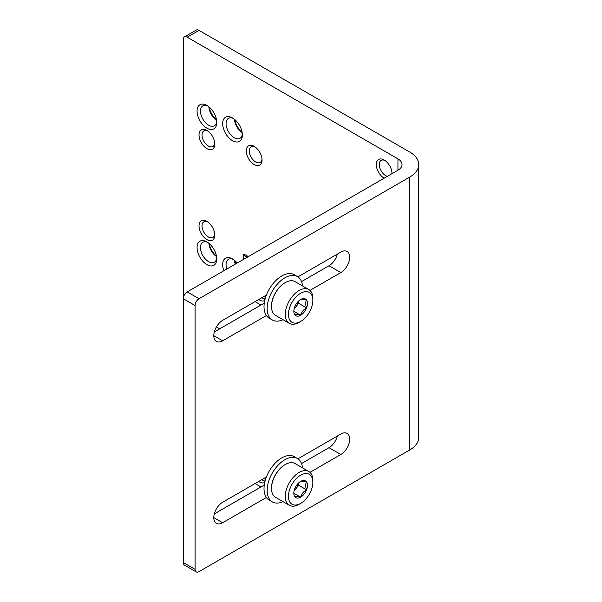 <?xml version="1.0" encoding="UTF-8"?>
<svg xmlns="http://www.w3.org/2000/svg" width="602" height="602" viewBox="0 0 602 602"><rect width="100%" height="100%" fill="white"/><g stroke="black" fill="none" stroke-linecap="round" stroke-linejoin="round"><path stroke-width="0.9" d="M409.759 152.043L199.021 30.378A5.569 3.213 -120 0 0 196.237 30.1L184.423 36.925A5.569 3.213 -120 0 0 183.271 39.476L183.271 562.524A5.569 3.213 120 0 0 184.423 565.075L196.237 571.9A5.569 3.213 120 0 0 199.021 571.622L409.759 449.957A30.634 17.691 0 0 0 418.729 437.451L418.729 164.549A30.634 17.691 0 0 0 409.759 152.043M184.423 36.925A5.569 3.213 -120 0 1 187.207 37.196L397.945 158.868L397.945 170.238A13.929 8.037 0 0 0 402.023 164.549A13.929 8.037 0 0 0 397.945 158.868M397.945 170.238L187.207 291.902A5.569 3.213 120 0 0 183.271 298.727L195.086 305.545L195.086 569.349A5.569 3.213 120 0 0 196.237 571.9M187.207 291.902L199.021 298.727L409.759 177.056A30.634 17.691 0 0 0 418.729 164.549M216.389 326.946L219.7 328.858M214.304 331.973L264.263 303.13M301.534 281.616L329.008 265.753A12.537 7.239 120 0 0 337.368 254.104M214.304 513.912L264.263 485.061M301.534 463.548L329.008 447.685A12.537 7.239 120 0 0 337.368 436.036M309.955 290.397L340.83 272.571A12.537 7.239 120 0 0 349.017 261.524A12.537 7.239 120 0 0 347.091 251.485A12.537 7.239 120 0 0 340.83 252.103L297.93 276.875M266.393 295.078L222.657 320.332A12.537 7.239 120 0 0 214.47 331.371A12.537 7.239 120 0 0 216.389 341.417A12.537 7.239 120 0 0 222.657 340.8L266.393 315.546M309.955 472.329L340.83 454.502A12.537 7.239 120 0 0 349.017 443.463A12.537 7.239 120 0 0 347.091 433.417A12.537 7.239 120 0 0 340.83 434.034L297.93 458.807M266.393 477.01L222.657 502.264A12.537 7.239 120 0 0 214.47 513.31A12.537 7.239 120 0 0 216.389 523.349A12.537 7.239 120 0 0 222.657 522.732L266.393 497.478M199.021 298.727A5.569 3.213 120 0 0 195.086 305.545M209.127 106.998A13.929 8.037 -120 0 0 216.494 119.768M209.127 243.449A13.929 8.037 -120 0 0 216.494 256.211M234.727 119.512A13.929 8.037 -120 0 0 242.102 132.274M234.727 260.508A13.929 8.037 -120 0 0 235.675 263.917M206.9 148.634A11.145 6.434 -120 0 0 214.779 144.081A11.145 6.434 -120 0 0 206.9 130.438A11.145 6.434 -120 0 0 199.021 134.991A11.145 6.434 -120 0 0 206.9 148.634M206.9 239.596A11.145 6.434 -120 0 0 214.779 235.051A11.145 6.434 -120 0 0 206.9 221.408A11.145 6.434 -120 0 0 199.021 225.953A11.145 6.434 -120 0 0 206.9 239.596M206.9 128.166A13.929 8.037 -120 0 0 216.75 122.477A13.929 8.037 -120 0 0 206.9 105.425A13.929 8.037 -120 0 0 197.057 111.107A13.929 8.037 -120 0 0 206.9 128.166M206.9 264.617A13.929 8.037 -120 0 0 216.75 258.928A13.929 8.037 -120 0 0 206.9 241.876A13.929 8.037 -120 0 0 197.057 247.557A13.929 8.037 -120 0 0 206.9 264.617M232.507 140.672A13.929 8.037 -120 0 0 242.35 134.983A13.929 8.037 -120 0 0 232.507 117.932A13.929 8.037 -120 0 0 222.657 123.613A13.929 8.037 -120 0 0 232.507 140.672M237.211 263.029A13.929 8.037 -120 0 0 232.507 258.928A13.929 8.037 -120 0 0 223.854 270.742M254.172 164.549A11.145 6.434 -120 0 0 262.051 160.004A11.145 6.434 -120 0 0 254.172 146.361A11.145 6.434 -120 0 0 246.293 150.906A11.145 6.434 -120 0 0 254.172 164.549M392.03 173.647A11.145 6.434 -120 0 0 384.159 160.004A11.145 6.434 -120 0 0 376.28 164.549A11.145 6.434 -120 0 0 384.151 178.192M384.941 160.501A9.03 5.215 -120 0 0 381.134 160.418A9.03 5.215 -120 0 0 379.749 167.649A9.03 5.215 -120 0 0 385.649 175.611A9.03 5.215 -120 0 0 387.379 176.333M391.797 173.782A9.03 5.215 -120 0 0 391.992 172.714M254.955 146.858A9.03 5.215 -120 0 0 251.147 146.775A9.03 5.215 -120 0 0 249.762 154.007A9.03 5.215 -120 0 0 255.662 161.968A9.03 5.215 -120 0 0 260.177 162.412A9.03 5.215 -120 0 0 262.005 159.071M234.487 260.305A11.513 6.645 -120 0 0 235.239 264.173M233.395 259.492A11.513 6.645 -120 0 0 228.451 259.342A11.513 6.645 -120 0 0 226.834 269.026M234.487 119.309A11.513 6.645 -120 0 0 242.154 132.583M233.395 118.496A11.513 6.645 -120 0 0 228.451 118.346A11.513 6.645 -120 0 0 226.691 127.571A11.513 6.645 -120 0 0 234.208 137.715A11.513 6.645 -120 0 0 239.965 138.287A11.513 6.645 -120 0 0 242.313 133.93M208.886 243.253A11.513 6.645 -120 0 0 216.547 256.527M207.795 242.433A11.513 6.645 -120 0 0 202.851 242.29A11.513 6.645 -120 0 0 201.083 251.516A11.513 6.645 -120 0 0 208.608 261.659A11.513 6.645 -120 0 0 214.365 262.231A11.513 6.645 -120 0 0 216.705 257.874M208.886 106.802A11.513 6.645 -120 0 0 216.547 120.076M207.795 105.99A11.513 6.645 -120 0 0 202.851 105.839A11.513 6.645 -120 0 0 201.083 115.065A11.513 6.645 -120 0 0 208.608 125.208A11.513 6.645 -120 0 0 214.365 125.78A11.513 6.645 -120 0 0 216.705 121.423M207.69 221.905A9.03 5.215 -120 0 0 203.882 221.822A9.03 5.215 -120 0 0 202.498 229.053A9.03 5.215 -120 0 0 208.397 237.015A9.03 5.215 -120 0 0 212.912 237.459A9.03 5.215 -120 0 0 214.741 234.118M207.69 130.935A9.03 5.215 -120 0 0 203.882 130.852A9.03 5.215 -120 0 0 202.498 138.091A9.03 5.215 -120 0 0 208.397 146.045A9.03 5.215 -120 0 0 212.912 146.497A9.03 5.215 -120 0 0 214.741 143.156M302.52 467.867A25.066 14.471 120 0 0 297.426 458.491A25.066 14.471 120 0 0 284.897 459.732A25.066 14.471 120 0 0 268.515 481.826A25.066 14.471 120 0 0 272.36 501.91A25.066 14.471 120 0 0 283.023 501.639M297.426 458.491L294.273 456.677A25.066 14.471 120 0 0 281.744 457.919A25.066 14.471 120 0 0 265.369 480.005A25.066 14.471 120 0 0 269.207 500.096L272.36 501.91M294.739 488.771A9.647 5.569 -60 0 1 300.646 481.419C301.414 480.908 303.385 481.088 306.561 481.946C305.372 483.88 305.372 486.506 306.561 489.825C303.408 491.571 301.444 494.024 300.646 497.177C297.501 496.319 295.529 496.138 294.739 496.65A9.647 5.569 -60 0 1 293.829 493.241A9.647 5.569 -60 0 1 294.739 488.771M300.646 481.419A9.647 5.569 -60 0 1 306.561 481.946A9.647 5.569 -60 0 1 306.561 489.825A9.647 5.569 -60 0 1 300.646 497.177A9.647 5.569 -60 0 1 294.739 496.65M299.074 504.31L300.646 503.4A17.27 9.971 -60 0 1 288.441 496.349A17.27 9.971 -60 0 1 300.646 475.196A17.27 9.971 -60 0 1 312.859 482.247A17.27 9.971 -60 0 1 300.646 503.4L299.074 504.31A19.497 11.257 -60 0 1 289.329 505.274A19.497 11.257 -60 0 1 289.329 482.759A19.497 11.257 -60 0 1 308.818 471.509A19.497 11.257 -60 0 1 312.859 480.434L312.859 482.247M289.329 505.274L275.535 497.312A19.497 11.257 -60 0 1 271.502 488.388A19.497 11.257 -60 0 1 285.288 464.511A19.497 11.257 -60 0 1 295.033 463.548L308.818 471.509M271.502 488.162A18.94 10.934 -60 0 1 271.502 487.936A18.94 10.934 -60 0 1 284.897 464.736A18.94 10.934 -60 0 1 285.092 464.631M298.509 483.052A8.353 4.824 -60 0 1 295.725 488.952L298.682 485.28L298.682 482.894M294.069 491.014L295.725 488.952A8.353 4.824 -60 0 1 294.167 490.57M298.682 485.28L306.561 489.825M293.896 493.279L300.646 497.177M265.414 479.854A11.145 6.434 -60 0 1 261.742 479.696M264.692 482.638A14.207 8.202 -60 0 1 260.064 482.27A14.207 8.202 -60 0 1 258.905 481.337M255.052 483.556L260.959 486.973M302.52 285.935A25.066 14.471 120 0 0 297.426 276.559A25.066 14.471 120 0 0 284.897 277.8A25.066 14.471 120 0 0 268.515 299.894A25.066 14.471 120 0 0 272.36 319.978A25.066 14.471 120 0 0 283.023 319.7M297.426 276.559L294.273 274.738A25.066 14.471 120 0 0 281.744 275.979A25.066 14.471 120 0 0 265.369 298.073A25.066 14.471 120 0 0 269.207 318.157L272.36 319.978M294.739 306.839A9.647 5.569 -60 0 1 300.646 299.487C301.414 298.976 303.385 299.149 306.561 300.014C305.372 301.948 305.372 304.574 306.561 307.893C303.408 309.639 301.444 312.092 300.646 315.245C297.501 314.379 295.529 314.206 294.739 314.718A9.647 5.569 -60 0 1 293.829 311.302A9.647 5.569 -60 0 1 294.739 306.839M300.646 299.487A9.647 5.569 -60 0 1 306.561 300.014A9.647 5.569 -60 0 1 306.561 307.893A9.647 5.569 -60 0 1 300.646 315.245A9.647 5.569 -60 0 1 294.739 314.718M299.074 322.379L300.646 321.468A17.27 9.971 -60 0 1 288.441 314.417A17.27 9.971 -60 0 1 300.646 293.264A17.27 9.971 -60 0 1 312.859 300.315A17.27 9.971 -60 0 1 300.646 321.468L299.074 322.379A19.497 11.257 -60 0 1 289.329 323.342A19.497 11.257 -60 0 1 289.329 300.827A19.497 11.257 -60 0 1 308.818 289.57A19.497 11.257 -60 0 1 312.859 298.494L312.859 300.315M289.329 323.342L275.535 315.38A19.497 11.257 -60 0 1 271.502 306.456A19.497 11.257 -60 0 1 285.288 282.579A19.497 11.257 -60 0 1 295.033 281.616L308.818 289.57M271.502 306.23A18.94 10.934 -60 0 1 271.502 306.004A18.94 10.934 -60 0 1 284.897 282.805A18.94 10.934 -60 0 1 285.092 282.692M298.509 301.12A8.353 4.824 -60 0 1 295.725 307.02L298.682 303.348L298.682 300.962M294.069 309.082L295.725 307.02A8.353 4.824 -60 0 1 294.167 308.638M298.682 303.348L306.561 307.893M293.896 311.347L300.646 315.245M265.414 297.915A11.145 6.434 -60 0 1 261.742 297.764M264.692 300.707A14.207 8.202 -60 0 1 260.064 300.338A14.207 8.202 -60 0 1 258.905 299.405M248.363 256.595L244.179 254.179L243.336 254.947L243.336 259.492M247.279 257.22L243.336 254.947M255.052 301.625L260.959 305.033M187.207 37.196L199.021 30.378M183.271 562.524L195.086 569.349M409.759 177.056L409.759 449.957M329.008 447.685L340.83 454.502M213.793 517.615L222.657 522.732M329.008 265.753L340.83 272.571M213.793 335.683L222.657 340.8M271.502 487.936L271.502 488.388M284.897 464.736L285.288 464.511M264.94 481.547L261.735 479.696M260.064 482.27L258.672 481.465M271.502 306.004L271.502 306.456M284.897 282.805L285.288 282.579M264.94 299.615L261.735 297.764M260.064 300.338L258.672 299.533"/></g></svg>
